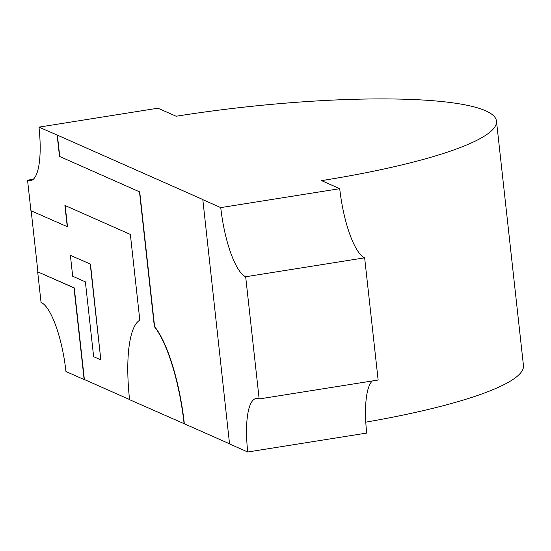 <?xml version="1.0" encoding="UTF-8"?>
<svg xmlns="http://www.w3.org/2000/svg" width="551" height="551" viewBox="0 0 551 551"><rect width="100%" height="100%" fill="white"/><g stroke="black" fill="none" stroke-linecap="round" stroke-linejoin="round"><path stroke-width="0.83" d="M37.668 271.822L74.02 287.918L84.138 379.57L65.962 371.519A62.346 16.943 -99 0 0 41.043 302.375L37.668 271.822L74.261 287.884L84.379 379.529L129.568 399.537M33.349 179.254L27.55 180.177L30.925 210.723L67.511 226.785L65.17 205.551M37.902 271.788L31.173 210.84M90.481 264.094L70.383 255.34L72.691 276.258L85.377 281.871L93.636 356.683L100.812 359.858L90.481 264.094L70.383 255.34M229.54 443.803L184.351 423.795A93.512 25.415 -99 0 0 154.604 326.612L139.734 191.934L59.756 156.518L57.394 135.14L202.809 199.524L229.553 443.954L247.73 451.999A62.346 16.943 81 0 1 256.112 398.476A62.346 16.943 81 0 1 259.163 398.952L245.67 276.754A62.346 16.943 81 0 1 220.751 207.61L202.575 199.558M220.751 207.61L339.726 188.683L321.55 180.632A249.369 41.587 -6.3 0 0 496.472 121.117L523.45 365.506A249.369 41.587 173.7 0 1 365.788 422.162M496.472 121.117A249.369 41.587 -6.3 0 0 176.134 116.247L157.958 108.203L38.983 127.129L57.394 135.14M339.726 188.683A62.346 16.943 -99 0 0 364.645 257.827L378.138 380.025L259.163 398.952M364.645 257.827L245.67 276.754M372.338 380.948A62.346 16.943 81 0 0 366.704 433.072L247.73 451.999M67.277 226.819L64.915 205.44L130.353 234.409L139.823 320.214A93.512 25.415 -99 0 0 129.581 399.689L184.351 423.795M27.55 180.177A62.346 16.943 -99 0 0 30.601 180.645A62.346 16.943 -99 0 0 38.983 127.129M184.11 423.829A93.512 25.415 -99 0 0 154.363 326.647L154.604 326.612M59.756 156.518L139.734 191.934M139.499 191.968L154.363 326.647M59.522 156.56L57.159 135.174M100.812 359.858L90.247 264.136"/></g></svg>
